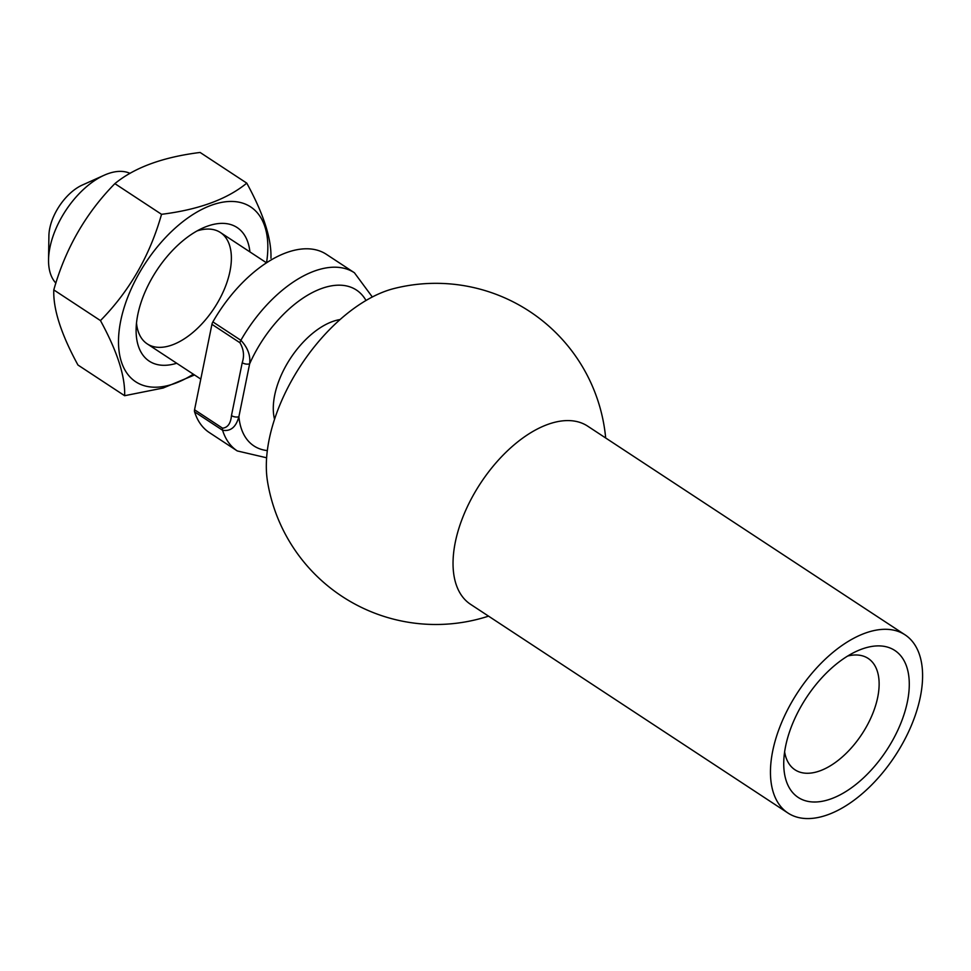 <?xml version="1.0" encoding="UTF-8"?>
<svg xmlns="http://www.w3.org/2000/svg" width="971" height="971" viewBox="0 0 971 971"><rect width="100%" height="100%" fill="white"/><g stroke="black" fill="none" stroke-linecap="round" stroke-linejoin="round"><path stroke-width="1.46" d="M211.933 324.326A5.328 2.901 -56.7 0 1 212.88 321.899L240.881 340.311C247.714 347.582 250.639 355.41 249.644 363.809L238.89 416.693C236.038 427.094 230.6 431.622 222.577 430.262A106.616 58.139 -56.7 0 0 237.264 450.932L209.263 432.52A106.616 58.139 -56.7 0 1 194.576 411.85A5.328 2.901 -56.7 0 1 194.552 409.774L222.553 428.187C227.772 427.616 230.746 423.417 231.462 415.588L242.228 362.705C244.486 355.896 243.721 349.244 239.934 342.739L211.933 324.326L194.552 409.774M55.869 283.119A66.635 36.34 -56.7 0 1 48.55 259.803L48.902 235.819A39.981 21.799 -56.7 0 1 82.268 185.073L104.152 175.241A66.635 36.34 -56.7 0 1 107.635 173.821A66.635 36.34 -56.7 0 1 130.005 173.348M48.55 259.803A66.635 36.34 -56.7 0 1 104.152 175.241M212.88 321.899A106.616 58.139 -56.7 0 1 326.414 254.353L354.415 272.766L372.33 296.992M366.006 300.5A93.289 50.868 -56.7 0 0 321.316 288.618A93.289 50.868 -56.7 0 0 249.644 363.809A5.328 2.646 -168.5 0 1 242.228 362.705M267.316 450.58A93.289 50.868 -56.7 0 1 238.89 416.693A5.328 2.646 -168.5 0 1 231.462 415.588M831.297 798.769A87.948 47.967 123.3 0 0 907.946 698.902A87.948 47.967 123.3 0 0 857.15 650.995A87.948 47.967 123.3 0 0 783.743 762.611A87.948 47.967 123.3 0 0 831.297 798.769M828.069 814.645A106.616 58.139 123.3 0 0 910.919 726.551A106.616 58.139 123.3 0 0 905.093 634.864A106.616 58.139 123.3 0 0 797.944 692.007A106.616 58.139 123.3 0 0 787.942 813.018A106.616 58.139 123.3 0 0 828.069 814.645M905.093 634.864L587.673 426.148A106.616 58.139 123.3 0 0 480.524 483.291A106.616 58.139 123.3 0 0 470.534 604.302L787.942 813.018M267.486 481.3A134.192 73.177 -56.7 0 1 394.262 288.472A170.58 170.58 0 0 1 605.673 437.982M784.629 751.906A66.635 36.34 123.3 0 0 794.982 769.797A66.635 36.34 123.3 0 0 820.046 770.816A66.635 36.34 123.3 0 0 871.837 715.748A66.635 36.34 123.3 0 0 868.195 658.447A66.635 36.34 123.3 0 0 847.659 656.032M136.498 323.04A66.635 36.34 123.3 0 0 147.228 343.88A66.635 36.34 123.3 0 0 214.203 308.159A66.635 36.34 123.3 0 0 220.441 232.53L266.527 262.825A104.637 57.058 123.3 0 0 245.08 203.995A104.637 57.058 123.3 0 0 127.869 296.883A104.637 57.058 123.3 0 0 175.059 383.363A104.637 57.058 123.3 0 0 193.326 374.187M194.516 374.964L163.14 388.024L124.628 395.707C125.344 376.493 117.297 351.453 100.462 320.588C129.519 291.009 149.886 255.591 161.538 214.312C198.679 209.675 227.093 199.286 246.78 183.143C263.566 213.875 271.625 238.915 270.945 258.262M176.698 363.251A79.962 43.598 -56.7 0 1 136.11 329.497A79.962 43.598 -56.7 0 1 202.83 228.015A79.962 43.598 -56.7 0 1 207.017 226.316A79.962 43.598 -56.7 0 1 249.923 251.902M100.462 320.588L53.793 289.904C53.077 309.118 61.124 334.158 77.959 365.023L124.628 395.707M246.78 183.143L200.111 152.459C162.97 157.096 134.544 167.485 114.869 183.628C85.812 213.195 65.445 248.625 53.793 289.904M161.538 214.312L114.869 183.628M220.441 232.53A66.635 36.34 123.3 0 0 197.064 230.928M222.553 428.187A5.328 2.901 -56.7 0 0 222.577 430.262L194.576 411.85M239.934 342.739A5.328 2.901 123.3 0 1 240.881 340.311A106.616 58.139 -56.7 0 1 354.415 272.766M274.538 419.254A66.635 36.34 -56.7 0 1 332.373 321.595A66.635 36.34 -56.7 0 1 340.105 319.544M200.791 379.091L147.228 343.88M237.264 450.932L266.6 457.778M267.474 481.288A170.58 170.58 0 0 0 488.534 616.148"/></g></svg>
